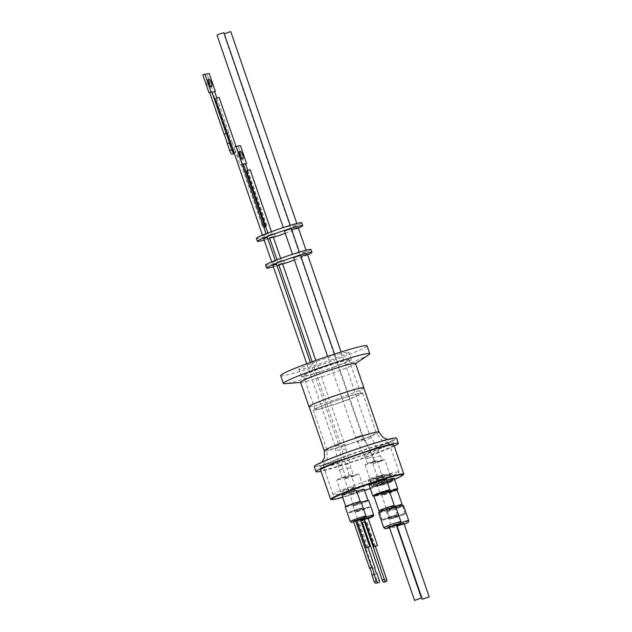 <?xml version="1.0" encoding="UTF-8"?>
<svg xmlns="http://www.w3.org/2000/svg" width="632" height="632" viewBox="0 0 632 632"><rect width="100%" height="100%" fill="white"/><g stroke="black" fill="none" stroke-linecap="round" stroke-linejoin="round"><path stroke-width="0.47" stroke-dasharray="3.16 2.37" d="M343.784 456.731A39.026 2.481 161 0 0 326.586 463.54A39.026 2.481 161 0 0 326.704 466.621A39.026 2.481 161 0 0 368.804 453.089A39.026 2.481 161 0 0 385.022 443.419A39.026 2.481 161 0 0 343.784 456.731M383.972 483.409A6.849 0.435 -19 0 1 392.614 480.834A6.849 0.435 -19 0 1 392.646 480.857A6.849 0.435 -19 0 1 388.364 482.769A6.849 0.435 -19 0 1 379.69 485.321A6.849 0.435 -19 0 1 379.698 485.281A6.849 0.435 -19 0 1 383.972 483.409M376.198 484.547A6.849 0.435 -19 0 1 384.833 481.971A6.849 0.435 -19 0 1 384.864 481.995A6.849 0.435 -19 0 1 380.59 483.907A6.849 0.435 -19 0 1 371.916 486.458A6.849 0.435 -19 0 1 371.924 486.419A6.849 0.435 -19 0 1 376.198 484.547M365.912 519.362L368.219 518.556L365.912 519.362M360.864 520.902L359.877 521.116L360.69 520.397M360.445 519.694L353.62 521.906L360.445 519.694M396.88 526.748L396.62 525.99M332.329 359.458A26.433 1.675 -19 0 1 298.865 369.301A26.433 1.675 -19 0 1 315.384 361.931A26.433 1.675 -19 0 1 348.848 352.087A26.433 1.675 -19 0 1 332.329 359.458M334.842 366.757A26.433 1.675 -19 0 1 301.377 376.601A26.433 1.675 -19 0 1 317.896 369.23A26.433 1.675 -19 0 1 351.36 359.387A26.433 1.675 -19 0 1 334.842 366.757M368.74 354.789A45.67 2.899 -19 0 1 341.209 366.449A45.67 2.899 -19 0 1 284.85 383.671M280.679 375.558A45.67 2.899 161 0 0 338.491 358.557A45.67 2.899 161 0 0 367.034 345.822M355.461 363.337A29.025 1.841 -19 0 1 354.821 364.024A29.025 1.841 -19 0 1 337.322 371.434A29.025 1.841 -19 0 1 301.503 382.384A29.025 1.841 -19 0 1 300.579 382.242M334.123 366.868A24.19 1.533 -19 0 1 303.502 375.874A24.19 1.533 -19 0 1 318.615 369.127A24.19 1.533 -19 0 1 349.243 360.122A24.19 1.533 -19 0 1 334.123 366.868M345.688 400.459A24.19 1.533 -19 0 1 315.068 409.465A24.19 1.533 -19 0 1 330.188 402.726A24.19 1.533 -19 0 1 360.809 393.72A24.19 1.533 -19 0 1 345.688 400.459M363.819 387.953A29.025 1.841 -19 0 1 345.736 395.853A29.025 1.841 -19 0 1 309.151 406.779M361.18 393.033A26.125 1.659 -19 0 1 362.634 393.088A26.125 1.659 -19 0 1 342.457 401.77A26.125 1.659 -19 0 1 314.697 410.152A26.125 1.659 -19 0 1 313.235 410.097A26.125 1.659 -19 0 1 333.42 401.415A26.125 1.659 -19 0 1 361.18 393.033M309.095 406.621A28.906 1.833 161 0 0 310.707 406.684A28.906 1.833 161 0 0 341.43 397.402A28.906 1.833 161 0 0 363.763 387.795M387.29 443.49A34.831 2.212 -19 0 1 389.225 443.569A34.831 2.212 -19 0 1 362.318 455.143A34.831 2.212 -19 0 1 325.306 466.321A34.831 2.212 -19 0 1 323.363 466.25A34.831 2.212 -19 0 1 350.278 454.677A34.831 2.212 -19 0 1 387.29 443.49M397.094 471.978A34.831 2.212 -19 0 1 399.037 472.057A34.831 2.212 -19 0 1 372.122 483.63A34.831 2.212 -19 0 1 335.11 494.809A34.831 2.212 -19 0 1 333.175 494.73A34.831 2.212 -19 0 1 360.082 483.156A34.831 2.212 -19 0 1 397.094 471.978M314.254 466.527A43.537 2.765 161 0 0 316.679 466.621A43.537 2.765 161 0 0 362.942 452.646A43.537 2.765 161 0 0 396.58 438.181M386.444 475.714A8.358 0.529 161 0 0 391.666 473.384A8.358 0.529 161 0 0 381.08 476.496A8.358 0.529 161 0 0 375.858 478.827A8.358 0.529 161 0 0 386.444 475.714M381.586 477.958A8.358 0.529 -19 0 1 392.172 474.845A8.358 0.529 -19 0 1 386.942 477.176A8.358 0.529 -19 0 1 376.364 480.288A8.358 0.529 -19 0 1 381.586 477.958M345.467 489.587A7.624 0.482 -19 0 1 355.121 486.751A7.624 0.482 -19 0 1 350.349 488.876A7.624 0.482 -19 0 1 340.703 491.712A7.624 0.482 -19 0 1 345.467 489.587M346.328 477.192A7.624 0.482 161 0 0 351.092 475.067A7.624 0.482 161 0 0 341.438 477.903A7.624 0.482 161 0 0 336.674 480.028A7.624 0.482 161 0 0 346.328 477.192M353.241 488.449A7.624 0.482 -19 0 1 362.894 485.613A7.624 0.482 -19 0 1 358.131 487.738A7.624 0.482 -19 0 1 348.477 490.574A7.624 0.482 -19 0 1 353.241 488.449M354.102 476.054A7.624 0.482 161 0 0 358.865 473.921A7.624 0.482 161 0 0 349.22 476.765A7.624 0.482 161 0 0 344.456 478.89A7.624 0.482 161 0 0 354.102 476.054M378.663 476.852A8.358 0.529 161 0 0 383.893 474.521A8.358 0.529 161 0 0 373.307 477.634A8.358 0.529 161 0 0 368.085 479.964A8.358 0.529 161 0 0 378.663 476.852M373.812 479.096A8.358 0.529 -19 0 1 384.39 475.983A8.358 0.529 -19 0 1 379.168 478.313A8.358 0.529 -19 0 1 368.582 481.426A8.358 0.529 -19 0 1 373.812 479.096M393.768 444.865A38.702 2.457 -19 0 1 369.578 455.656A38.702 2.457 -19 0 1 320.582 470.066M402.829 475.082A38.702 2.457 -19 0 1 379.642 484.87A38.702 2.457 -19 0 1 332.053 499.454M385.955 475.785A6.849 0.435 -19 0 1 377.288 478.337A6.849 0.435 -19 0 1 381.57 476.425A6.849 0.435 -19 0 1 390.236 473.874A6.849 0.435 -19 0 1 385.955 475.785M343.263 477.642L345.712 476.915L343.263 477.642M351.037 476.496L353.493 475.778L351.037 476.496M378.181 476.923A6.849 0.435 -19 0 1 369.507 479.475A6.849 0.435 -19 0 1 373.788 477.563A6.849 0.435 -19 0 1 382.463 475.019A6.849 0.435 -19 0 1 378.181 476.923M402.805 474.434A37.62 2.386 -19 0 1 373.741 486.932A37.62 2.386 -19 0 1 333.767 499.011A37.62 2.386 -19 0 1 331.666 498.924M380.74 461.202A6.273 0.395 161 0 0 384.659 459.456A6.273 0.395 161 0 0 376.719 461.787A6.273 0.395 161 0 0 372.801 463.54A6.273 0.395 161 0 0 380.74 461.202M372.967 462.348A6.273 0.395 161 0 0 376.885 460.594A6.273 0.395 161 0 0 368.946 462.932A6.273 0.395 161 0 0 365.027 464.678A6.273 0.395 161 0 0 372.967 462.348M386.35 479.396A9.093 0.577 -19 0 1 380.662 481.932A9.093 0.577 -19 0 1 369.151 485.321M389.036 490.764A9.093 0.577 -19 0 1 384.359 492.66A9.093 0.577 -19 0 1 374.033 495.93M358.399 503.42A7.624 0.482 -19 0 1 368.045 500.584A7.624 0.482 -19 0 1 363.282 502.709A7.624 0.482 -19 0 1 353.628 505.545A7.624 0.482 -19 0 1 358.399 503.42M364.151 489.263A7.624 0.482 -19 0 1 359.387 491.388A7.624 0.482 -19 0 1 349.733 494.224A7.624 0.482 -19 0 1 354.497 492.099A7.624 0.482 -19 0 1 356.693 491.317M350.618 504.565A7.624 0.482 -19 0 1 360.272 501.721A7.624 0.482 -19 0 1 355.508 503.846A7.624 0.482 -19 0 1 345.854 506.69A7.624 0.482 -19 0 1 350.618 504.565M356.377 490.4A7.624 0.482 -19 0 1 351.613 492.526A7.624 0.482 -19 0 1 341.959 495.369M394.123 478.258A9.093 0.577 -19 0 1 388.435 480.794A9.093 0.577 -19 0 1 376.925 484.175A9.093 0.577 -19 0 1 382.605 481.639A9.093 0.577 -19 0 1 386.634 480.233M396.809 489.626A9.093 0.577 -19 0 1 392.132 491.514A9.093 0.577 -19 0 1 381.12 494.919A9.093 0.577 -19 0 1 380.614 494.903A9.093 0.577 -19 0 1 380.646 494.824A9.093 0.577 -19 0 1 386.302 492.368A9.093 0.577 -19 0 1 389.407 491.262M391.54 490.938A7.932 0.506 161 0 0 396.501 488.726A7.932 0.506 161 0 0 396.438 488.686A7.932 0.506 161 0 0 396.059 488.71A7.932 0.506 161 0 0 386.452 491.68A7.932 0.506 161 0 0 381.523 493.821A7.932 0.506 161 0 0 381.499 493.892A7.932 0.506 161 0 0 381.941 493.908A7.932 0.506 161 0 0 391.54 490.938M377.565 461.668L382.17 460.309L377.565 461.668M272.898 265.456L276.563 264.2M278.767 264.745L282.425 263.481M369.791 462.806L374.397 461.455L369.791 462.806M388.688 489.839A7.932 0.506 161 0 0 388.656 489.832A7.932 0.506 161 0 0 378.679 492.818A7.932 0.506 161 0 0 373.749 494.967A7.932 0.506 161 0 0 373.717 495.03A7.932 0.506 161 0 0 373.757 495.061A7.932 0.506 161 0 0 383.766 492.075A7.932 0.506 161 0 0 388.72 489.863A7.932 0.506 161 0 0 388.688 489.839M388.672 491.088A7.932 0.506 -19 0 1 389.146 491.096A7.932 0.506 -19 0 1 384.185 493.308A7.932 0.506 -19 0 1 374.144 496.262A7.932 0.506 -19 0 1 374.515 495.954M361.235 502.369A8.319 0.529 161 0 0 352.972 505.774A8.319 0.529 161 0 0 353.438 505.79A8.319 0.529 161 0 0 362.278 503.119A8.319 0.529 161 0 0 368.709 500.354M345.198 506.911A8.319 0.529 161 0 0 355.729 503.815A8.319 0.529 161 0 0 360.935 501.5M396.446 489.942A7.932 0.506 -19 0 1 396.92 489.958A7.932 0.506 -19 0 1 391.966 492.17A7.932 0.506 -19 0 1 381.918 495.117A7.932 0.506 -19 0 1 382.368 494.777A7.932 0.506 -19 0 1 386.879 492.905A7.932 0.506 -19 0 1 389.636 491.933A8.129 0.514 -19 0 0 386.824 492.952A8.129 0.514 -19 0 0 382.202 494.864A8.129 0.514 -19 0 0 381.744 495.219L386.752 509.755A8.129 0.514 -19 0 1 391.832 507.496A8.129 0.514 -19 0 1 394.471 506.556M389.344 491.064A8.129 0.514 -19 0 1 384.264 493.331A8.129 0.514 -19 0 1 373.97 496.357M397.117 489.926A8.129 0.514 -19 0 1 392.038 492.194A8.129 0.514 -19 0 1 381.744 495.219M294.449 260.029A23.992 1.525 161 0 0 296.953 259.12A23.992 1.525 161 0 0 307.642 254.886M265.574 265.132A23.992 1.525 161 0 0 295.95 256.197A23.992 1.525 161 0 0 310.944 249.506M300.555 255.423L293.675 257.793M307.444 254.309L300.911 256.45M394.202 505.774A8.129 0.514 -19 0 1 393.894 505.963A8.129 0.514 -19 0 1 389.273 507.875A8.129 0.514 -19 0 1 379.555 510.901A8.129 0.514 -19 0 1 379.2 510.94M401.976 504.636A8.129 0.514 -19 0 1 401.668 504.818A8.129 0.514 -19 0 1 397.046 506.73A8.129 0.514 -19 0 1 387.329 509.755A8.129 0.514 -19 0 1 387.211 509.779A8.129 0.514 -19 0 1 386.752 509.755M394.178 505.703A7.932 0.506 -19 0 1 393.728 506.05A7.932 0.506 -19 0 1 389.217 507.915A7.932 0.506 -19 0 1 379.737 510.869A7.932 0.506 -19 0 1 379.176 510.869M364.419 519.401L368.077 518.137M366.844 547.762L357.42 520.373L360.303 519.275M401.952 504.565A7.932 0.506 -19 0 1 401.502 504.905A7.932 0.506 -19 0 1 396.991 506.777A7.932 0.506 -19 0 1 387.511 509.724A7.932 0.506 -19 0 1 387.392 509.748A7.932 0.506 -19 0 1 386.95 509.724A7.932 0.506 -19 0 1 391.903 507.512A7.932 0.506 -19 0 1 394.487 506.603M278.965 261.277L281.414 260.558L278.965 261.277M269.556 237.995L273.214 236.739M294.947 253.859L299.552 252.5L294.947 253.859M284.471 231.051L291.344 228.681M301.827 252.745L306.433 251.386L301.827 252.745M291.7 229.708L298.233 227.567M272.005 262.541L275.552 261.277L272.005 262.541M263.694 238.714L267.352 237.458M387.274 517.79A7.932 0.506 -19 0 1 397.323 514.835A7.932 0.506 -19 0 1 392.361 517.047A7.932 0.506 -19 0 1 382.32 520.002A7.932 0.506 -19 0 1 387.274 517.79M376.933 573.422L374.863 574.18L377.312 581.274L379.374 580.516M374.942 567.631L372.872 568.389A3.587 1.138 69.8 0 0 373.315 571.368A3.587 1.138 69.8 0 0 374.863 574.18M395.047 516.644A7.932 0.506 -19 0 1 405.096 513.69A7.932 0.506 -19 0 1 400.135 515.902A7.932 0.506 -19 0 1 390.094 518.856A7.932 0.506 -19 0 1 395.047 516.644M285.237 233.287A23.992 1.525 161 0 0 287.75 232.379A23.992 1.525 161 0 0 298.43 228.144M256.363 238.39A23.992 1.525 161 0 0 286.746 229.456A23.992 1.525 161 0 0 301.74 222.764M390.987 517.245L386.381 518.603L390.987 517.245M388.664 517.616L393.27 516.265L388.664 517.616M398.76 516.107L394.163 517.49L398.76 516.107M269.761 234.535L272.21 233.816L269.761 234.535M246.52 170.861L250.114 169.66M292.624 226.003L297.23 224.644L292.624 226.003M224.226 33.741L230.759 31.6M285.735 227.117L290.341 225.758L285.735 227.117M216.989 35.084L223.87 32.714M262.793 235.799L266.349 234.535L262.793 235.799M234.314 153.386L234.764 153.315A3.871 1.153 -110.1 0 1 234.685 153.331M382.621 520.065A8.09 0.514 161 0 0 392.409 517.039A8.09 0.514 161 0 0 397.465 514.819A8.09 0.514 161 0 0 397.465 514.78A8.09 0.514 161 0 0 397.015 514.764A8.09 0.514 161 0 0 387.226 517.79A8.09 0.514 161 0 0 382.17 520.049A8.09 0.514 161 0 0 382.194 520.073A8.09 0.514 161 0 0 382.621 520.065M382.668 520.089A8.05 0.514 161 0 0 390.987 517.592A8.05 0.514 161 0 0 397.441 514.867A8.05 0.514 161 0 0 396.999 514.811A8.05 0.514 161 0 0 388.198 517.482A8.05 0.514 161 0 0 382.242 520.096A8.05 0.514 161 0 0 382.668 520.089M395 516.652A8.09 0.514 161 0 0 389.944 518.904A8.09 0.514 161 0 0 389.976 518.935A8.09 0.514 161 0 0 400.182 515.894A8.09 0.514 161 0 0 405.238 513.674A8.09 0.514 161 0 0 405.238 513.642A8.09 0.514 161 0 0 395 516.652M395.024 516.684A8.05 0.514 161 0 0 390.015 518.959A8.05 0.514 161 0 0 400.182 515.933A8.05 0.514 161 0 0 405.215 513.721A8.05 0.514 161 0 0 395.024 516.684M384.588 510.127A8.09 0.514 161 0 0 379.532 512.378A8.09 0.514 161 0 0 389.77 509.368A8.09 0.514 161 0 0 394.826 507.117A8.09 0.514 161 0 0 384.588 510.127M392.361 508.981A8.09 0.514 161 0 0 387.305 511.241A8.09 0.514 161 0 0 397.544 508.231A8.09 0.514 161 0 0 402.6 505.971A8.09 0.514 161 0 0 392.361 508.981M239.876 154.184A4.061 1.209 69.9 0 0 237.845 151.98A4.061 1.209 69.9 0 0 238.019 155.954A4.061 1.209 69.9 0 0 240.65 159.612A4.061 1.209 69.9 0 0 240.768 156.618M216.855 98.007L228.903 132.989A18.834 5.601 69.9 0 0 230.34 137.8A18.834 5.601 69.9 0 0 232.197 142.555L230.111 143.322L232.513 150.29L234.598 149.531A3.871 1.153 -110.1 0 1 234.764 153.315M202.801 74.805L207.122 74.236L213.284 92.13L212.526 92.225L226.817 133.755A18.834 5.601 69.9 0 0 228.255 138.566A18.834 5.601 69.9 0 0 230.111 143.322M208.623 81.836A4.021 1.201 69.9 0 0 206.719 79.869A4.021 1.201 69.9 0 0 206.893 83.811A4.021 1.201 69.9 0 0 209.492 87.429A4.021 1.201 69.9 0 0 209.666 84.696M378.576 512.71A9.093 0.577 161 0 0 390.094 509.321A9.093 0.577 161 0 0 395.774 506.785M396.067 507.622A9.093 0.577 161 0 0 392.038 509.029A9.093 0.577 161 0 0 386.357 511.565A9.093 0.577 161 0 0 397.868 508.183A9.093 0.577 161 0 0 403.556 505.647M389.399 527.365L396.272 524.995M397.173 526.219L404.053 523.857M232.75 154.042A3.871 1.153 69.9 0 0 232.513 150.29M262.841 224.344L261.877 224.7A3.097 0.924 69.9 0 0 263.813 227.496L263.915 227.481M261.877 224.7L241.25 164.81L240.12 164.96L233.958 147.066L238.327 146.49L244.489 164.383L243.352 164.533L263.978 224.423L266.127 223.633L247.776 170.34M264.16 227.425A3.097 0.924 69.9 0 0 263.978 224.423M209.2 73.47L207.122 74.236M214.659 91.624L213.284 92.13M214.603 91.466L212.526 92.225M228.903 132.989L226.817 133.755M232.197 142.555L234.598 149.531M242.214 164.454L241.25 164.81M247.167 170.774L266.38 226.58L265.946 226.77L266.38 226.58A3.097 0.924 69.9 0 0 266.127 223.633M243.352 164.533L245.5 163.743M244.489 164.383L245.587 163.98M238.327 146.49L240.476 145.7M233.958 147.066L235.973 146.324M240.12 164.96L242.135 164.217M234.59 153.347L215.457 98.624M215.733 98.584L219.114 97.352M362.349 522.419L365.249 521.526M364.577 522.095L384.446 579.797L386.579 579.007M384.548 582.056A2.323 0.735 69.8 0 0 384.446 579.797M264.168 240.097A23.992 1.525 161 0 0 267.897 239.022M269.722 238.477A23.992 1.525 161 0 0 273.411 237.316M367.974 547.399L358.613 520.207L356.543 520.966L372.872 568.389M357.42 520.373L358.613 520.207M375.353 546.396L366.718 521.313M377.312 581.274A6.099 1.936 -110.2 0 1 377.154 583.154M374.65 546.617L365.975 521.416M353.446 521.416L356.543 520.966M273.38 266.838A23.992 1.525 161 0 0 277.1 265.772M278.925 265.219A23.992 1.525 161 0 0 282.623 264.058M394.502 479.372A37.62 2.386 -19 0 1 370.265 488.568M364.585 490.511A37.62 2.386 -19 0 1 342.639 497.337M394.178 446.066A43.537 2.765 -19 0 1 358.075 460.08A43.537 2.765 -19 0 1 321.001 471.259M342.425 454.25C330.978 458.35 310.438 466.787 319.365 465.634C329.627 463.991 357.973 454.416 368.401 450.458C386.879 443.783 399.471 437.557 391.469 439.074C386.571 439.445 359.782 447.733 342.425 454.25M354.584 510.506L357.033 509.787L354.584 510.506M354.623 510.617L357.072 509.898L354.623 510.617M352.846 510.759A7.355 0.466 161 0 0 348.272 512.828A7.355 0.466 161 0 0 357.562 510.071A7.355 0.466 161 0 0 359.379 509.376A7.355 0.466 161 0 0 362.152 508.057A7.355 0.466 161 0 0 352.846 510.759M362.081 508.199A7.236 0.458 -19 0 0 352.925 510.861A7.236 0.458 -19 0 0 348.422 512.908A7.236 0.458 -19 0 0 357.562 510.19A7.236 0.458 161 0 0 359.347 509.503A7.236 0.458 -19 0 0 362.081 508.199L362.152 508.057M356.432 511.683A7.355 0.466 161 0 0 364.032 509.4A7.355 0.466 161 0 0 369.925 506.911A7.355 0.466 161 0 0 369.523 506.864A7.355 0.466 161 0 0 361.488 509.297A7.355 0.466 161 0 0 356.045 511.691A7.355 0.466 161 0 0 356.432 511.683M369.451 507.014A7.236 0.458 -19 0 1 369.854 507.062A7.236 0.458 -19 0 1 364.048 509.511A7.236 0.458 -19 0 1 356.582 511.754A7.236 0.458 -19 0 1 356.195 511.762A7.236 0.458 -19 0 1 361.551 509.416A7.236 0.458 -19 0 1 369.451 507.014M362.357 509.36L364.806 508.642L362.357 509.36M362.397 509.479L364.846 508.752L362.397 509.479M380.835 484.144A7.355 0.466 161 0 0 385.354 482.05A7.355 0.466 161 0 0 385.259 482.05A7.355 0.466 161 0 0 376.119 484.831A7.355 0.466 161 0 0 371.64 486.735A7.355 0.466 161 0 0 371.569 486.798A7.355 0.466 161 0 0 380.835 484.144M376.182 484.641A6.984 0.442 -19 0 1 384.943 482.011A6.984 0.442 -19 0 1 384.975 482.011A6.984 0.442 -19 0 1 380.662 483.993A6.984 0.442 -19 0 1 371.837 486.537A6.984 0.442 -19 0 1 371.861 486.514A6.984 0.442 -19 0 1 376.182 484.641M388.609 482.998A7.355 0.466 161 0 0 393.128 480.913A7.355 0.466 161 0 0 393.033 480.905A7.355 0.466 161 0 0 383.893 483.685A7.355 0.466 161 0 0 379.413 485.597A7.355 0.466 161 0 0 379.342 485.653A7.355 0.466 161 0 0 388.609 482.998M383.956 483.504A6.984 0.442 -19 0 1 392.717 480.865A6.984 0.442 -19 0 1 392.748 480.873A6.984 0.442 -19 0 1 388.435 482.848A6.984 0.442 -19 0 1 379.619 485.392A6.984 0.442 -19 0 1 379.642 485.368A6.984 0.442 -19 0 1 383.956 483.504M328.403 449.96A26.125 1.659 -19 0 1 326.942 449.905A26.125 1.659 -19 0 1 343.271 442.621A26.125 1.659 -19 0 1 374.887 432.833A26.125 1.659 -19 0 1 376.34 432.896A26.125 1.659 -19 0 1 360.019 440.18A26.125 1.659 -19 0 1 328.403 449.96M378.979 431.988A28.906 1.833 -19 0 1 360.912 440.046A28.906 1.833 -19 0 1 325.922 450.869A28.906 1.833 -19 0 1 324.311 450.806M383.766 482.24A6.273 0.395 -19 0 1 391.698 479.909A6.273 0.395 -19 0 1 387.779 481.655A6.273 0.395 -19 0 1 379.848 483.986A6.273 0.395 -19 0 1 383.766 482.24M375.993 483.385A6.273 0.395 -19 0 1 383.924 481.047A6.273 0.395 -19 0 1 380.006 482.793A6.273 0.395 -19 0 1 372.074 485.131A6.273 0.395 -19 0 1 375.993 483.385M373.733 514.962A8.319 0.529 -19 0 1 367.31 517.726A8.319 0.529 -19 0 1 358.463 520.397A8.319 0.529 -19 0 1 358.004 520.381A8.319 0.529 -19 0 1 365.849 517.118M365.96 516.107A8.319 0.529 -19 0 1 360.761 518.422A8.319 0.529 -19 0 1 350.231 521.519M400.933 521.756A9.093 0.577 -19 0 1 395.245 524.291A9.093 0.577 -19 0 1 383.735 527.681M395.253 525.824L389.533 527.76L395.253 525.824M408.707 520.618A9.093 0.577 -19 0 1 403.026 523.154A9.093 0.577 -19 0 1 391.508 526.535A9.093 0.577 -19 0 1 397.196 523.999A9.093 0.577 -19 0 1 400.965 522.68M310.375 362.405L338.839 445.078L335.181 446.334L338.839 445.078L339.984 449.905L336.153 450.418L339.984 449.913L341.975 464.781L338.144 465.294L341.975 464.781L342.947 468.873L339.281 470.129L342.947 468.873L345.712 476.915M349.757 467.941L347.055 468.983L349.757 467.941M348.588 463.912L345.728 464.409L348.588 463.912M342.054 478.179L338.144 465.294L335.181 446.334L306.741 363.748M345.925 448.965L342.244 449.771L345.925 448.965M341.983 445.339L344.685 444.296L341.983 445.339M380.306 455.712L373.654 457.916L380.306 455.712M371.703 456.873L365.873 459.053L371.703 456.873M372.288 454.226L378.378 450.766L372.288 454.226M365.43 455.34A3.634 0.727 152.8 0 0 369.056 453.681A3.634 0.727 152.8 0 0 370.779 452.038A3.634 0.727 152.8 0 0 370.518 451.919A3.634 0.727 152.8 0 0 369.649 452.046A3.634 0.727 152.8 0 0 366.023 453.713A3.634 0.727 152.8 0 0 364.301 455.356A3.634 0.727 152.8 0 0 364.561 455.474A3.634 0.727 152.8 0 0 365.43 455.34M370.787 437.692L364.593 441.176L370.787 437.692M361.385 435.337L355.555 437.51L361.385 435.337M369.104 434.192L362.444 436.396L369.104 434.192M363.748 438.727A3.634 0.727 152.8 0 0 362.879 438.853A3.634 0.727 152.8 0 0 359.26 440.52A3.634 0.727 152.8 0 0 357.538 442.163A3.634 0.727 152.8 0 0 357.799 442.282A3.634 0.727 152.8 0 0 358.668 442.147A3.634 0.727 152.8 0 0 362.286 440.488A3.634 0.727 152.8 0 0 364.008 438.845A3.634 0.727 152.8 0 0 363.748 438.727M313.235 410.097L326.942 449.905L327.194 458.35L326.27 460.768C324.674 463.43 323.284 465.065 322.107 465.689L326.586 463.54M387.716 439.469L389.581 439.58C387.479 439.422 361.543 447.045 342.67 454.187C327.889 459.867 320.543 462.916 320.629 463.319L322.028 462.087M392.614 480.834L391.698 479.909L384.659 459.456M382.463 475.019L384.864 481.995L383.924 481.047L376.885 460.594M352.972 505.774L358.004 520.381L359.663 521.171L360.864 520.91M386.357 511.565L391.508 526.535L393.159 527.625L396.88 526.756M301.377 376.601L298.865 369.301M354.821 364.024L355.54 363.55M315.068 409.465L303.502 375.874M362.634 393.088L376.34 432.896L381.349 439.706L383.561 441.041C386.46 442.155 388.562 442.59 389.873 442.353L385.022 443.419M399.037 472.057L389.225 443.569M391.666 473.384L392.172 474.845M355.121 486.751L351.092 475.067M362.894 485.613L358.865 473.921M383.893 474.521L384.39 475.983M377.288 478.337L379.69 485.321M315.81 360.438L344.685 444.296L349.496 463.509L353.493 475.778M369.507 479.475L371.916 486.458M312.168 361.749L341.027 445.552L345.728 464.409L349.828 477.034M396.438 488.686L397.741 488.939M341.075 351.977L369.325 434.026L378.378 450.766L382.17 460.309M334.518 354.07L362.436 435.14L370.779 452.038L374.397 461.455M375.29 462.679L372.043 454.345L362.444 436.396L300.563 256.679M284.266 262.999L283.262 260.076M367.516 463.825L364.301 455.356L355.555 437.51L327.613 356.353M281.414 260.558L280.671 258.401M299.552 252.5L299.41 252.097M306.433 251.386L306.038 250.225M271.894 262.533L271.681 261.901M394.589 506.896L397.323 514.835M402.363 505.758L405.096 513.69M275.054 236.257L274.051 233.334M272.21 233.816L271.468 231.66M297.23 224.644L296.827 223.483M290.341 225.758L290.199 225.355M262.691 235.791L262.47 235.159M379.532 512.378L382.17 520.049M387.305 511.241L389.944 518.904M240.002 151.19L237.845 151.98M206.719 79.869L208.797 79.103M209.492 87.429L211.57 86.663M242.799 158.822L240.65 159.612M402.6 505.971L405.215 513.721M394.826 507.117L397.465 514.78M266.349 234.535L266.064 233.706M283.46 228.128L283.262 227.552M290.349 227.014L223.878 33.97M268.553 235.08L267.842 233.018M275.133 236.234L274.122 233.311M386.95 509.724L390.094 518.856M379.587 512.062L382.32 520.002M275.552 261.277L275.268 260.447M299.552 253.756L291.352 229.937M292.671 254.87L292.474 254.293M277.756 261.822L277.053 259.76M284.337 262.975L283.334 260.052M381.499 493.892L381.918 495.117M381.523 493.821L380.646 494.824M373.749 494.967L372.872 495.962M388.656 489.832L389.968 490.077M376.925 484.175L380.614 494.903M353.628 505.545L349.733 494.224M365.027 464.678L372.074 485.131L371.924 486.419M372.801 463.54L379.848 483.986L379.698 485.281M390.236 473.874L392.646 480.857M368.085 479.964L368.582 481.426M348.477 490.574L344.456 478.89M340.703 491.712L336.674 480.028M375.858 478.827L376.364 480.288M333.175 494.73L323.363 466.25M360.809 393.72L349.243 360.122M301.503 382.384L300.65 382.447M351.36 359.387L348.848 352.087M384.943 482.011L385.354 482.05M392.717 480.865L393.128 480.913"/><path stroke-width="0.95" d="M360.864 520.91L364.561 519.812L360.864 520.902M360.69 520.397L372.619 516.423L368.219 518.548L370.478 517.695L373.307 516.344L373.733 514.962A8.319 0.529 -19 0 0 373.275 514.946A8.319 0.529 -19 0 0 365.849 517.118M354.41 520.918L356.179 520.247C364.885 517.284 367.002 516.834 362.539 518.904L360.793 519.567C367.974 516.462 365.043 518.224 365.96 516.107A8.319 0.529 -19 0 0 355.429 519.204A8.319 0.529 -19 0 0 350.231 521.519L350.871 522.222L352.198 522.253L353.62 521.913L354.41 520.918M385.733 528.66L390.418 526.535L399.938 523.699L398.444 524.576L400.554 523.407L400.933 521.756A9.093 0.577 -19 0 0 389.415 525.145A9.093 0.577 -19 0 0 383.735 527.681L385.386 528.763L389.533 527.767L385.733 528.66M396.88 526.756L397.307 526.622L396.88 526.748M396.62 525.99L404.227 523.359L404.188 524.252L406.218 523.438L408.327 522.261L408.707 520.618A9.093 0.577 -19 0 0 400.965 522.68M300.65 382.447L284.85 383.671A45.67 2.899 -19 0 1 283.397 383.45A45.67 2.899 -19 0 1 311.932 370.715A45.67 2.899 -19 0 1 369.752 353.715A45.67 2.899 -19 0 1 368.74 354.789L355.54 363.55M369.752 353.715L367.034 345.822A45.67 2.899 161 0 0 309.214 362.823A45.67 2.899 161 0 0 280.679 375.558L283.397 383.45M309.151 406.779A29.025 1.841 -19 0 1 308.985 406.66L300.579 382.242A29.025 1.841 -19 0 1 318.718 374.144A29.025 1.841 -19 0 1 355.461 363.337L363.874 387.764A29.025 1.841 -19 0 1 363.819 387.953M308.985 406.66A29.025 1.841 -19 0 1 327.123 398.571A29.025 1.841 -19 0 1 363.874 387.764M378.979 431.988L363.763 387.795A28.906 1.833 161 0 0 362.152 387.74A28.906 1.833 161 0 0 331.429 397.015A28.906 1.833 161 0 0 309.095 406.621L324.311 450.806A28.906 1.833 -19 0 1 342.378 442.748A28.906 1.833 -19 0 1 377.367 431.925A28.906 1.833 -19 0 1 378.979 431.988L383.079 437.518L387.716 439.469M321.001 471.259A43.537 2.765 -19 0 1 318.441 471.733A43.537 2.765 -19 0 1 316.008 471.638A43.537 2.765 -19 0 1 349.654 457.173A43.537 2.765 -19 0 1 395.916 443.198A43.537 2.765 -19 0 1 398.342 443.293A43.537 2.765 -19 0 1 394.178 446.066M398.342 443.293L396.58 438.181A43.537 2.765 161 0 0 394.155 438.087A43.537 2.765 161 0 0 347.892 452.062A43.537 2.765 161 0 0 314.254 466.527L316.008 471.638M332.053 499.454A38.702 2.457 -19 0 1 330.647 499.28L320.582 470.066A38.702 2.457 -19 0 1 344.772 459.274A38.702 2.457 -19 0 1 393.768 444.865L403.824 474.079A38.702 2.457 -19 0 1 402.829 475.082M330.647 499.28A38.702 2.457 -19 0 1 354.829 488.489A38.702 2.457 -19 0 1 403.824 474.079M342.639 497.337A37.62 2.386 -19 0 1 333.894 499.375A37.62 2.386 -19 0 1 331.792 499.288A37.62 2.386 -19 0 1 360.856 486.79A37.62 2.386 -19 0 1 400.83 474.719A37.62 2.386 -19 0 1 402.932 474.798A37.62 2.386 -19 0 1 394.502 479.372M331.792 499.288L331.666 498.924A37.62 2.386 -19 0 1 360.73 486.427A37.62 2.386 -19 0 1 400.704 474.348A37.62 2.386 -19 0 1 402.805 474.434L402.932 474.798M374.033 495.93A9.093 0.577 -19 0 1 372.88 496.073A9.093 0.577 -19 0 1 372.841 496.041L369.151 485.321A9.093 0.577 -19 0 1 374.831 482.785A9.093 0.577 -19 0 1 386.35 479.396L390.039 490.124A9.093 0.577 -19 0 1 389.036 490.764M372.841 496.041A9.093 0.577 -19 0 1 372.872 495.962A9.093 0.577 -19 0 1 378.529 493.505A9.093 0.577 -19 0 1 389.968 490.077A9.093 0.577 -19 0 1 389.999 490.092A9.093 0.577 -19 0 1 390.039 490.124M356.693 491.317A7.624 0.482 -19 0 1 364.151 489.263L367.982 500.386M345.791 506.485L341.959 495.369A7.624 0.482 -19 0 1 346.723 493.244A7.624 0.482 -19 0 1 356.377 490.4L360.201 501.524M386.634 480.233A9.093 0.577 -19 0 1 394.123 478.258L397.812 488.978A9.093 0.577 -19 0 1 396.809 489.626M389.407 491.262A9.093 0.577 -19 0 1 397.307 488.963A9.093 0.577 -19 0 1 397.741 488.939A9.093 0.577 -19 0 1 397.812 488.978M310.375 362.405L276.563 264.2L272.898 265.456L306.741 363.748M315.81 360.438L282.425 263.481L279.976 264.2L278.767 264.745L312.168 361.749M374.515 495.954A7.932 0.506 -19 0 1 374.586 495.915A7.932 0.506 -19 0 1 379.105 494.05A7.932 0.506 -19 0 1 388.585 491.096A7.932 0.506 -19 0 1 388.672 491.088M373.733 514.962L368.709 500.354A8.319 0.529 161 0 0 368.243 500.339A8.319 0.529 161 0 0 361.235 502.369M365.96 516.107L360.935 501.5A8.319 0.529 161 0 0 350.397 504.597A8.319 0.529 161 0 0 345.198 506.911L350.231 521.519M396.359 489.958L396.541 489.926A8.129 0.514 -19 0 0 389.644 491.949A7.932 0.506 -19 0 1 396.359 489.958A7.932 0.506 -19 0 1 396.446 489.942M379.2 510.94A8.129 0.514 -19 0 1 378.979 510.901L373.97 496.357A8.129 0.514 -19 0 1 374.428 496.002A8.129 0.514 -19 0 1 379.05 494.09A8.129 0.514 -19 0 1 388.759 491.064A8.129 0.514 -19 0 1 389.344 491.064L394.344 505.608A8.129 0.514 -19 0 1 394.202 505.774M396.541 489.926A8.129 0.514 -19 0 1 397.117 489.926L402.126 504.47A8.129 0.514 -19 0 1 401.976 504.636M307.642 254.886A23.992 1.525 161 0 0 311.955 252.429A23.992 1.525 161 0 0 281.572 261.364A23.992 1.525 161 0 0 266.578 268.047A23.992 1.525 161 0 0 273.38 266.838M311.955 252.429L310.944 249.506A23.992 1.525 161 0 0 280.568 258.441A23.992 1.525 161 0 0 265.574 265.132L266.578 268.047M327.613 356.353L293.675 257.793L295.95 256.782L300.555 255.423L334.518 354.07M300.911 256.45L307.444 254.309L341.075 351.977M378.979 510.901A8.129 0.514 -19 0 1 384.058 508.634A8.129 0.514 -19 0 1 394.344 505.608M394.471 506.556A8.129 0.514 -19 0 1 401.668 504.447A8.129 0.514 -19 0 1 402.126 504.47M379.587 512.062L379.176 510.869A7.932 0.506 -19 0 1 384.13 508.657A7.932 0.506 -19 0 1 394.178 505.703L394.589 506.896M364.482 521.637L384.351 579.331L382.218 580.121L362.349 522.419L365.249 521.526L373.923 546.72L377.509 545.527L368.077 518.137L364.419 519.401L365.154 521.534M377.509 545.527L373.923 546.72M369.728 546.664L360.303 519.275L357.854 520.002L356.709 520.484L366.133 547.865L369.728 546.664L366.133 547.865M394.487 506.603A7.932 0.506 -19 0 1 401.51 504.541A7.932 0.506 -19 0 1 401.952 504.565L402.363 505.758M280.671 258.401L273.214 236.739L270.765 237.458L269.556 237.995L277.053 259.76M299.41 252.097L291.344 228.681L286.738 230.04L284.471 231.051L292.474 254.293M306.038 250.225L298.233 227.567L291.7 229.708M275.268 260.447L267.352 237.458L263.694 238.714L271.681 261.901M379.216 582.396L375.59 583.383L379.216 582.396A6.099 1.936 -110.2 0 0 379.374 580.516L376.933 573.422A3.587 1.138 -110.2 0 1 375.384 570.609A3.587 1.138 -110.2 0 1 374.942 567.631L367.974 547.399M298.43 228.144A23.992 1.525 161 0 0 302.744 225.687A23.992 1.525 161 0 0 272.368 234.622A23.992 1.525 161 0 0 257.374 241.305A23.992 1.525 161 0 0 264.168 240.097M302.744 225.687L301.74 222.764A23.992 1.525 161 0 0 271.365 231.699A23.992 1.525 161 0 0 256.363 238.39L257.374 241.305M271.468 231.66L250.114 169.66L246.52 170.861L265.732 226.659A3.097 0.924 69.9 0 1 264.026 223.91L262.841 224.344M296.827 223.483L230.759 31.6L224.226 33.741M290.199 225.355L223.87 32.714L219.265 34.073L216.989 35.084L283.262 227.552M266.064 233.706L219.114 97.352L215.449 98.616L234.219 153.394A3.871 1.153 -110.1 0 1 231.794 149.895L229.392 142.927L227.315 143.693A18.834 5.601 69.9 0 0 224.02 134.126L209.721 92.596L208.963 92.699L202.801 74.805L209.2 73.47L215.362 91.364L214.659 91.624M240.768 156.618A4.061 1.209 69.9 0 0 240.476 155.63A4.061 1.209 69.9 0 0 239.876 154.184M240.176 155.172A4.061 1.209 -110.1 0 1 240.002 151.19A4.061 1.209 -110.1 0 1 242.625 154.848A4.061 1.209 -110.1 0 1 242.799 158.822A4.061 1.209 -110.1 0 1 240.176 155.172M211.396 82.729A4.021 1.201 69.9 0 0 208.797 79.103A4.021 1.201 69.9 0 0 208.971 83.045A4.021 1.201 69.9 0 0 211.57 86.663A4.021 1.201 69.9 0 0 211.396 82.729M209.666 84.696A4.021 1.201 69.9 0 0 209.318 83.487A4.021 1.201 69.9 0 0 208.623 81.836M400.933 521.756L395.774 506.785A9.093 0.577 161 0 0 384.264 510.174A9.093 0.577 161 0 0 378.576 512.71L383.735 527.681M408.707 520.618L403.556 505.647A9.093 0.577 161 0 0 396.067 507.622M421.426 598.03L396.272 524.995L391.674 526.353L389.399 527.365L414.545 600.4L421.426 598.03L414.545 600.4M429.199 596.892L404.053 523.857L399.448 525.208L397.173 526.219L422.318 599.262L429.199 596.892L422.318 599.262M232.608 154.097L234.219 153.394M231.794 149.895L229.716 150.661A3.871 1.153 69.9 0 0 232.142 154.161M229.716 150.661L227.315 143.693M229.392 142.927A18.834 5.601 69.9 0 0 226.098 133.36L224.02 134.126M226.098 133.36L211.799 91.838L209.721 92.596M211.799 91.838L208.963 92.699M211.041 91.932L204.879 74.039M215.362 91.364L214.603 91.466L216.855 98.007M242.135 164.217L243.407 164.02L242.214 164.454M243.407 164.02L264.026 223.91M247.776 170.34L245.5 163.743L246.638 163.593L240.476 145.7L236.107 146.276L242.269 164.17M245.587 163.98L246.638 163.593M382.218 580.121A2.323 0.735 69.8 0 0 383.719 582.198L384.461 582.096A2.323 0.735 69.8 0 0 384.509 582.08A2.323 0.735 69.8 0 0 384.548 582.056M267.897 239.022A23.992 1.525 161 0 0 269.722 238.477M273.411 237.316A23.992 1.525 161 0 0 285.237 233.287M355.516 520.649L371.648 567.512A5.04 1.596 -110.2 0 1 374.033 574.441L371.964 575.199A5.04 1.596 69.8 0 0 369.578 568.271L353.446 521.416L356.709 520.484M374.033 574.441L376.277 580.966L374.215 581.724L371.964 575.199M377.652 582.625A6.099 1.936 -110.2 0 1 376.277 580.966M384.351 579.331A2.323 0.735 69.8 0 0 385.852 581.416L386.594 581.306A2.323 0.735 69.8 0 0 386.642 581.298A2.323 0.735 69.8 0 0 386.579 579.007L375.353 546.396M375.59 583.383A6.099 1.936 -110.2 0 1 374.215 581.724M371.648 567.512L369.578 568.271M277.1 265.772A23.992 1.525 161 0 0 278.925 265.219M282.623 264.058A23.992 1.525 161 0 0 294.449 260.029M370.265 488.568A37.62 2.386 -19 0 1 364.585 490.511M263.907 227.457L265.701 226.801M386.594 581.306L384.461 582.096M383.719 582.198L385.852 581.416M388.846 490.234L389.122 491.024M396.627 489.089L396.896 489.879M262.47 235.159L215.449 98.616M267.842 233.018L265.693 226.785M384.509 582.08L386.642 581.298M373.844 495.401L374.12 496.191M324.311 450.806L324.485 457.694L322.028 462.087"/></g></svg>
